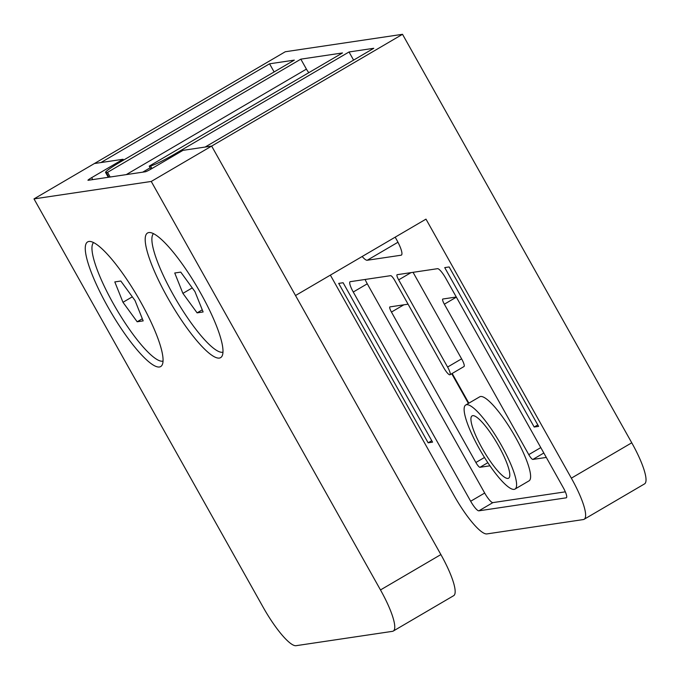 <?xml version="1.0" encoding="UTF-8"?>
<svg xmlns="http://www.w3.org/2000/svg" width="680" height="680" viewBox="0 0 680 680"><rect width="100%" height="100%" fill="white"/><g stroke="black" fill="none" stroke-linecap="round" stroke-linejoin="round"><path stroke-width="1.02" d="M148.869 232.543A72.233 15.453 -120.4 0 0 147.585 232.985A72.233 15.453 -120.4 0 0 169.201 300.441A72.233 15.453 -120.4 0 0 219.317 358.079A72.233 15.453 -120.4 0 0 220.592 357.646A72.233 15.453 -120.4 0 0 198.976 290.181A72.233 15.453 -120.4 0 0 148.869 232.543M88.935 241.459A72.233 15.453 -120.4 0 0 87.66 241.901A72.233 15.453 -120.4 0 0 109.276 309.366A72.233 15.453 -120.4 0 0 159.383 366.996A72.233 15.453 -120.4 0 0 160.667 366.562A72.233 15.453 -120.4 0 0 139.052 299.098A72.233 15.453 -120.4 0 0 88.935 241.459M123.539 160.123L123.063 159.264L91.655 177.658A5.729 0.476 150.7 0 0 87.958 180.268A5.729 0.476 150.7 0 0 88.128 180.293L145.444 171.76A5.729 0.476 150.7 0 0 151.581 168.742L182.988 150.348L211.65 146.081L151.249 181.45L380.486 589.942A45.858 9.809 59.6 0 1 393.236 631.074A45.858 9.809 59.6 0 1 392.428 631.346L296.021 645.694A45.858 9.809 59.6 0 1 263.236 607.393L34 198.9L151.249 181.45M393.236 631.074L453.637 595.697A45.858 9.809 -120.4 0 0 440.887 554.574L211.65 146.081L402.517 34.306L285.269 51.757L34 198.9M123.063 159.264L94.401 163.531L100.912 162.562L269.552 63.801L274.125 71.935M447.593 367.047A8.602 1.836 59.6 0 1 449.981 374.756A8.602 1.836 59.6 0 1 449.829 374.808A8.602 1.836 59.6 0 1 443.683 367.625L394.757 280.449A5.729 1.224 59.6 0 0 390.66 275.663L350.276 281.673A11.466 2.457 -120.4 0 0 350.072 281.741A11.466 2.457 -120.4 0 0 353.26 292.017L470.671 501.245A11.466 2.457 -120.4 0 0 478.873 510.825L566.151 497.837A11.466 2.457 -120.4 0 0 566.355 497.769A11.466 2.457 -120.4 0 0 563.167 487.483L445.757 278.256A11.466 2.457 -120.4 0 0 437.563 268.676L397.171 274.686A5.729 1.224 59.6 0 0 397.069 274.728A5.729 1.224 59.6 0 0 398.667 279.863L447.593 367.047L461.601 358.836L413.058 272.323M463.845 366.596A8.602 1.836 -120.4 0 0 463.989 366.546A8.602 1.836 -120.4 0 0 461.601 358.836M472.753 415.659A36.117 7.726 59.6 0 1 497.811 444.473A36.117 7.726 59.6 0 1 508.614 478.202A36.117 7.726 59.6 0 1 507.977 478.423A36.117 7.726 59.6 0 1 482.919 449.608A36.117 7.726 59.6 0 1 472.115 415.879A36.117 7.726 59.6 0 1 472.753 415.659M514.123 489.387A48.73 10.429 59.6 0 1 480.318 450.5A48.73 10.429 59.6 0 1 465.74 404.991A48.73 10.429 59.6 0 1 466.599 404.694A48.73 10.429 59.6 0 1 500.412 443.581A48.73 10.429 59.6 0 1 514.99 489.09A48.73 10.429 59.6 0 1 514.123 489.387M514.99 489.09L528.998 480.879A48.73 10.429 -120.4 0 0 514.42 435.37A48.73 10.429 -120.4 0 0 480.615 396.491A48.73 10.429 -120.4 0 0 479.757 396.788L465.74 404.991M343.111 282.736L338.683 283.39L428.137 442.808L432.565 442.144L343.111 282.736M534.183 427.023L538.611 426.368L449.157 266.951L444.728 267.614L534.183 427.023L537.795 424.906M151.971 168.512L150.526 165.937A22.933 1.921 -29.3 0 0 175.066 153.85L349.027 51.977L373.779 48.288L205.139 147.05L211.65 146.081L295.519 295.528L425.986 219.13L571.353 478.167A45.858 9.809 59.6 0 1 584.103 519.29A45.858 9.809 59.6 0 1 583.295 519.571L486.888 533.919A45.858 9.809 59.6 0 1 454.104 495.618L330.37 275.12M401.616 254.898L401.072 255.221A17.195 3.68 -120.4 0 0 401.37 255.111A17.195 3.68 -120.4 0 0 396.593 239.691L395.173 237.167M401.072 255.221L367.2 260.262A17.195 3.68 -120.4 0 1 362.159 256.504M456.288 297.015L442.85 299.013A5.729 1.224 -120.4 0 0 442.748 299.047A5.729 1.224 -120.4 0 0 444.346 304.19L528.768 454.631A5.729 1.224 -120.4 0 0 532.873 459.425L546.303 457.427M408.085 304.19L389.963 306.884A5.729 1.224 -120.4 0 0 389.861 306.918A5.729 1.224 -120.4 0 0 391.45 312.06L475.881 462.502A5.729 1.224 -120.4 0 0 479.978 467.296L489.94 465.808M468.843 403.18L452.175 373.473M365.109 279.463A11.466 2.457 -120.4 0 0 367.276 283.815L484.687 493.042A11.466 2.457 -120.4 0 0 492.881 502.613L565.335 491.835M126.242 174.624L306.416 69.114L300.824 59.151L107.542 172.338L106.233 172.533L108.859 177.208M306.416 69.114A5.729 1.224 -120.4 0 0 308.848 72.658M150.526 165.937L149.226 166.132L342.507 52.947L300.824 59.151M584.103 519.29L644.504 483.922A45.858 9.809 -120.4 0 0 631.754 442.799L402.517 34.306M106.233 172.533A22.933 1.921 -29.3 0 1 105.57 172.431A22.933 1.921 -29.3 0 1 120.352 161.984L294.312 60.12L269.552 63.801M431.749 440.691L428.137 442.808M349.027 51.977L353.591 60.112M149.226 166.132L150.909 169.133M110.16 177.012L107.542 172.338M153.51 233.631A68.791 14.722 -120.4 0 0 175.695 299.022A68.791 14.722 -120.4 0 0 222.471 352.265A68.791 14.722 -120.4 0 0 222.929 352.163M182.903 293.377L197.098 312.859L203.116 311.958L194.939 291.593L180.752 272.111L174.734 273.003L182.903 293.377L192.253 287.903M202.257 309.833L197.098 312.859M93.585 242.548A68.791 14.722 -120.4 0 0 115.77 307.938A68.791 14.722 -120.4 0 0 162.545 361.182A68.791 14.722 -120.4 0 0 162.996 361.08M122.978 302.294L137.165 321.776L143.182 320.883L135.014 300.509L120.819 281.027L114.801 281.92L122.978 302.294L132.328 296.82M142.332 318.75L137.165 321.776M91.655 177.658L92.743 179.605M440.887 554.574L380.486 589.942M150.161 167.798L142.698 172.176M397.962 242.242L367.2 260.262M571.353 478.167L631.754 442.799M175.066 153.85L175.55 154.7M367.276 283.815L353.26 292.017M484.687 493.042L470.671 501.245M492.881 502.613L478.873 510.825M468.41 403.427L451.741 373.728M403.809 304.827L391.45 312.06M484.483 457.47L475.881 462.502M487.832 462.689L479.978 467.296M456.365 297.151L444.346 304.19M540.787 447.601L528.768 454.631M543.821 453.008L532.873 459.425M411.026 272.629L398.667 279.863M449.981 374.756L463.989 366.546M105.57 172.431L108.29 177.293"/></g></svg>

